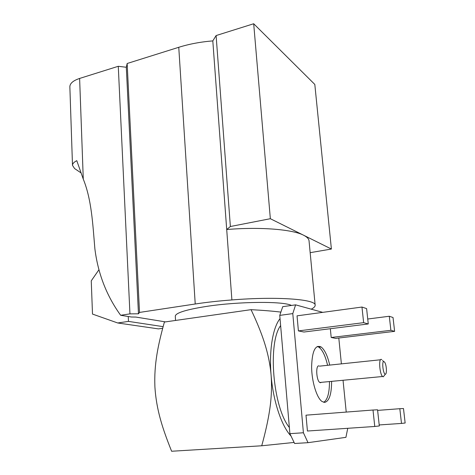 <?xml version="1.0" encoding="UTF-8"?>
<svg xmlns="http://www.w3.org/2000/svg" width="475" height="475" viewBox="0 0 475 475"><rect width="100%" height="100%" fill="white"/><g stroke="black" fill="none" stroke-linecap="round" stroke-linejoin="round"><path stroke-width="0.71" d="M81.023 172.888L74.611 168.578L72.497 165.383C72.485 163.703 73.916 162.135 76.778 160.669L83.279 179.117C91.627 199.672 92.762 224.075 94.869 248.716C97.951 273.541 106.548 295.729 120.656 315.281L131.456 317.021L135.808 317.062L165.502 321.89M291.442 305.437C283.599 301.12 238.711 301.417 206.465 306.411C186.111 309.641 175.714 312.883 175.287 316.13L175.536 320.453M120.656 315.281L129.948 313.874L138.468 313.791L139.513 312.431L195.225 303.994C206.583 302.284 218.809 300.93 231.895 299.939C277.691 296.24 316.332 299.327 315.162 305.235C315.21 306.5 313.904 307.812 311.244 309.172M231.895 299.939L226.706 229.52C260.442 226.717 292.594 229.413 303.596 235.226C307.076 236.989 308.892 238.901 309.053 240.967L315.162 305.235M128.256 316.504L128.482 321.397L117.717 322.976L158.407 328.884L162.688 328.29M163.127 326.646L128.482 321.397M98.824 269.907L91.253 280.838L92.5 314.076L117.717 322.976M139.513 312.431L127.157 63.502L178.76 47.292C189.258 44.015 200.604 41.883 212.806 40.897L226.706 229.52L230.375 226.516L270.346 218.708L331.396 249.037L310.163 252.67M129.948 313.874L118.275 66.292L126.302 67.26L127.157 63.502M138.468 313.791L126.302 67.26M72.497 165.383L69.855 86.777C69.938 83.368 73.192 80.59 79.616 78.44L118.275 66.292M212.806 40.897L216.107 35.56L253.692 23.75L314.812 84.437L331.396 249.037M230.375 226.516L216.107 35.56M270.346 218.708L253.692 23.75M308.02 442.676L294.595 443.496L289.898 433.663L303.406 432.761L308.02 442.676L345.919 437.344L347.753 428.302M295.61 304.849L292.79 313.601L279.757 315.382L282.732 306.678L295.61 304.849L322.751 312.36M383.895 361.528C381.585 360.875 383.177 374.561 385.367 374.134C387.054 374.318 386.597 365.228 384.792 362.389L383.895 361.528M384.382 375.404L383.307 376.794L382.618 376.503C379.679 374.353 378.462 358.423 381.282 359.361L381.817 359.634M318.909 365.892C315.531 365.067 316.326 380.469 319.8 382.482L320.506 382.749L321.409 382.327M323.683 402.301C327.536 399.891 329.466 392.973 329.472 381.556M327.578 365.311C325.423 356.012 322.543 349.974 318.933 347.207L317.258 346.447M329.715 365.085C327.56 355.775 324.686 349.731 321.1 346.952C315.275 344.417 312.111 351.055 311.612 366.866C311.725 381.49 316.677 397.807 321.985 401.47L324.591 402.408C329.217 401.339 331.556 394.321 331.615 381.354M374.763 426.473L379.311 425.956L377.56 409.794L373 410.02L374.763 426.473L307.432 431.027L306.001 415.174L373 410.02M401.494 423.427L405.145 423.011L403.483 408.524L399.819 408.702L401.494 423.427L379.198 424.947M399.819 408.702L377.625 410.4M390.889 330.303L394.618 331.348L393.027 317.514L389.286 316.255L390.889 330.303L331.2 337.488L335.706 338.39L394.618 331.348M330.333 328.712L331.2 337.488M389.286 316.255L367.733 319.016M368.267 323.956L366.605 308.608L361.968 307.046L363.642 322.656L368.267 323.956L303.947 332.025L298.401 330.909L363.642 322.656M361.968 307.046L297.041 315.839L298.401 330.909M279.757 315.382L289.898 433.663M292.79 313.601L303.406 432.761M346.228 412.08L343.039 380.267M341.388 363.868L338.8 338.022M280.636 325.589C267.633 342.552 272.745 407.099 289.376 427.524M280.036 318.618C272.876 327.477 268.957 350.117 271.082 375.036C273.095 400.906 281.562 426.253 291.05 436.068M280.879 312.105C273.042 311.137 263.097 310.323 251.043 309.664L164.398 322.044C158.074 344.868 153.959 364.064 154.909 386.929C156.382 409.961 162.545 428.616 171.623 451.25L261.725 445.782C265.341 432.719 267.942 421.046 269.527 410.768C271.433 398.727 271.955 386.816 271.082 375.036C270.144 364.034 267.746 352.664 263.886 340.931C260.739 331.449 256.458 321.029 251.043 309.664M294.09 442.445L261.725 445.782M83.279 179.117L79.616 78.44M195.225 303.994L178.76 47.292M383.735 361.534L382.529 360.561M385.367 374.134L383.307 376.794M380.499 359.777L319.55 366.154M382.618 376.503L319.8 382.482M318.933 347.207L321.1 346.952"/></g></svg>
